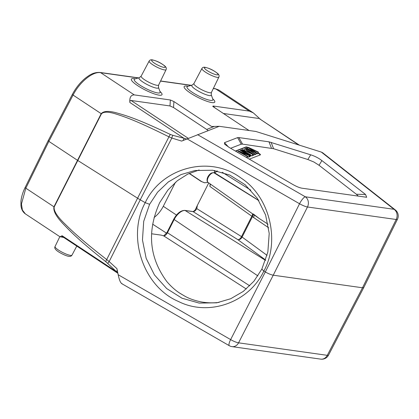 <?xml version="1.0" encoding="UTF-8"?>
<svg xmlns="http://www.w3.org/2000/svg" width="419" height="419" viewBox="0 0 419 419"><rect width="100%" height="100%" fill="white"/><g stroke="black" fill="none" stroke-linecap="round" stroke-linejoin="round"><path stroke-width="0.63" d="M117.807 272.926L105.86 261.739C81.186 242.098 71.974 233.111 64.18 224.94C56.476 217.115 53.066 211.066 53.951 206.797L101.194 113.675C103.744 110.846 109.233 110.684 117.66 113.188C127.978 116.079 139.983 120.038 170.418 134.489L172.827 135.311A3.787 1.121 105.3 0 0 171.821 138.045L181.637 141.088L219.242 126.308L255.925 131.477L321.321 152.076L322.609 152.715L395.347 209.956A7.573 5.264 128.2 0 0 394.022 209.291A7.573 6.421 98 0 1 396.191 219.493A7.573 1.514 26.3 0 0 397.453 219.263A7.573 7.573 0 0 0 395.347 209.956M229.382 147.546L292.279 184.156C296.327 186.502 299.648 187.864 302.251 188.241L366.683 197.281L365.562 194.479L321.886 160.582C318.639 158.083 314.91 156.156 310.699 154.81L268.982 141.826L238.872 137.584L237.583 137.615L224.474 142.664L224.568 144.157L229.382 147.546M238.872 137.584L242.564 144.131L241.276 144.162L230.618 148.268M242.564 144.131L273.576 148.714L307.85 159.513L313.894 162.012L319.042 165.28L356.37 194.254L358.345 196.144M235.368 151.034L246.016 146.933A3.033 0.602 -153.1 0 1 246.424 146.922A3.033 0.602 -153.1 0 1 248.158 147.493M258.041 152.888L258.513 153.144A3.033 0.602 -153.1 0 1 260.466 154.805A3.033 0.602 -153.1 0 1 260.377 154.878L249.3 159.141M247.891 147.776A3.033 0.602 26.9 0 0 246.257 147.252A3.033 0.602 26.9 0 0 245.848 147.263L235.64 151.191M260.262 154.92A3.033 0.602 26.9 0 0 258.345 153.474L257.874 153.218M258.439 152.107L248.441 147.383L248.006 147.551L255.265 152.296L246.445 148.153L246.032 148.31L254.291 153.705L254.721 153.537L247.524 148.934L256.098 153.008L256.617 152.809L249.509 148.169A38.407 7.631 26.9 0 0 251.515 149.154L257.999 152.275L258.439 152.107L257.596 153.763L256.266 153.501M256.617 152.809L255.773 154.464L255.26 154.663L254.364 154.244M254.721 153.537L253.877 155.192L253.453 155.36L252.777 154.92M253.176 154.134L245.272 148.604L244.822 148.776L247.236 150.442L245.885 150.96L242.742 149.578L242.255 149.766L252.715 154.312L253.176 154.134L252.338 155.789L251.877 155.968L250.73 155.47M250.981 154.978L241.842 149.923L241.412 150.086L250.557 155.14L250.981 154.978L250.143 156.633L249.242 156.538M249.808 155.428L240.663 150.374L240.255 150.531L247.44 154.506L238.563 151.186L238.123 151.353L247.262 156.407L247.676 156.25L240.496 152.28L249.368 155.601L249.808 155.428L248.965 157.083L247.383 156.826M248.006 147.551L247.461 148.625M246.032 148.31L245.723 148.918M254.291 153.705L253.453 155.36M256.098 153.008L255.26 154.663M257.999 152.275L257.161 153.93M244.822 148.776L244.109 150.18M242.255 149.766L242.098 150.065M252.715 154.312L251.877 155.968M250.421 152.657L251.997 153.689L247.001 151.458L248.095 151.034L250.421 152.657L250.29 152.914M248.095 151.034L247.718 151.778M241.412 150.086L241.135 150.636M250.557 155.14L249.714 156.795M240.255 150.531L239.71 151.615M238.123 151.353L237.62 152.343M247.262 156.407L246.66 157.602M247.676 156.25L246.911 157.754M249.368 155.601L248.53 157.256M197.585 134.646L305.304 196.794A7.573 1.943 120 0 0 299.548 203.754A7.573 1.43 26.7 0 0 307.473 206.991A7.573 6.421 -82 0 0 305.304 196.794L394.022 209.291L321.321 152.076M107.793 263.499A3.787 0.749 -45.8 0 1 109.16 261.556L116.922 268.642L118.174 274.712L230.633 339.594A7.573 1.943 120 0 0 229.303 345.696A7.573 7.573 0 0 0 232.032 346.639A7.573 6.421 -82 0 0 238.558 342.831A7.573 1.582 -152.9 0 1 230.633 339.594L265.311 271.962L263.818 271.098L261.859 269.071L253.919 281.238L243.308 291.404L230.654 298.757L216.785 302.811L199.161 303.089L182.014 298.213L166.715 288.576L154.433 274.901L146.152 258.314L142.465 239.956L143.712 221.326L149.604 204.304L157.628 192.122L168.323 181.94L181.055 174.576L194.987 170.512L212.663 170.229L229.842 175.095L245.136 184.732L257.381 198.412L265.604 215.01L269.208 233.383L267.856 252.034L261.859 269.071M149.604 204.304L145.22 202.676C161.603 167.595 209.71 154.532 240.967 177.986C270.051 196.904 280.285 241.014 263.818 271.098C249.258 302.162 209.097 317.031 178.342 301.418C142.837 286.339 126.716 236.347 145.22 202.676L140.245 199.805L171.821 138.045L168.951 136.845A3.787 1.639 116.6 0 1 170.418 134.489M187.089 138.872L299.548 203.754L265.311 271.962C268.485 273.738 271.124 274.817 273.235 275.199L307.473 206.991L396.191 219.493L362.498 287.774L273.235 275.199L238.558 342.831L327.276 355.333L362.498 287.774L363.755 287.565M320.75 359.135A7.573 7.573 0 0 0 328.522 355.139A7.573 1.493 -152.5 0 1 327.276 355.333A7.573 6.421 98 0 1 320.75 359.135L232.032 346.639M213.308 88.545L215.691 88.88A1.896 1.603 -82 0 0 215.115 88.66L218.765 90.012L215.691 88.88L249.279 111.103L253.301 112.863L260.676 119.541M249.279 111.103L213.177 106.012L212.732 106.389L249.012 130.503M219.226 126.313L211.595 126.486L173.911 101.555L170.355 99.984L134.253 94.893L100.665 72.676C92.903 71.225 79.725 81.92 73.074 95.071A1.896 0.372 -152.4 0 1 72.382 94.354L48.18 140.653M298.726 144.958L259.864 119.006M258.659 118.451L223.254 113.46M170.355 99.984L169.988 105.955L173.545 107.531L206.682 129.455C207.908 130.34 208.191 130.854 207.546 131M169.988 105.955L131.037 100.471L188.325 138.37M134.253 94.893C130.896 94.94 129.434 97.475 129.869 102.498C129.749 101.157 130.141 100.481 131.037 100.471M172.827 135.311L186.78 139.008M105.86 261.739A3.787 1.503 -52.3 0 1 106.698 259.544C82.051 240.365 72.77 231.712 64.887 223.893C57.115 216.382 53.548 210.736 54.198 206.96L101.445 113.837C103.755 111.454 109.019 111.648 117.241 114.418C127.292 117.66 139.014 121.966 168.951 136.845L137.584 198.203L140.245 199.805L109.16 261.556L106.698 259.544L137.584 198.203L77.342 160.21L48.871 141.376L48.489 140.606M63.767 237.484L59.901 236.73L62.232 235.813C61.378 235.928 61.357 236.054 62.18 236.196M101.445 113.837A3.787 0.723 27.2 0 1 101.194 113.675L73.074 95.071L48.871 141.376L25.831 188.194L21.448 204.016L22.39 210.045L25.365 213.879L59.901 236.73M61.64 236.075L117.88 273.288M121.625 283.574L229.303 345.696M122.013 283.611C120.625 283.234 119.347 280.269 118.174 274.712M175.461 182.286L163.284 206.295L176.472 215.062M154.082 217.482A17.347 8.542 123.5 0 0 163.284 206.295M204.692 182.815L201.78 181.657L189.32 173.372M214.46 170.491L214.565 172.686M208.054 182.412L204.472 182.789L201.78 181.657M189.131 173.456L201.382 181.6M192.787 211.522C192.944 211.789 193.735 211.281 195.165 209.998L197.37 205.352L196.789 208.615C195.663 210.589 194.437 211.595 193.107 211.642A1.137 0.964 -82 0 0 192.787 211.522L184.826 210.401C180.72 210.417 177.017 213.355 173.717 219.216L167.008 232.445L164.007 235.64L163.358 235.761L163.74 235.892L161.278 235.143L151.688 233.792M199.125 169.978L187.78 174.1L177.352 180.715L167.909 190.022L159.676 202.644C146.781 231.33 149.19 257.68 166.909 281.683C171.601 287.099 176.373 291.221 181.228 294.044L184.36 295.882C188.885 298.553 194.542 300.575 201.345 301.937A67.04 63.416 -99.4 0 0 219.121 302.377M210.474 184.124L209.872 186.403L251.84 216.272A3.787 0.754 -153.1 0 1 252.437 216.702L268.642 227.789M217.482 171.057L214.617 172.822A1.137 0.964 -82 0 0 214.298 172.707C214.518 172.932 215.314 172.424 216.675 171.177L216.906 170.936M209.872 186.403L210.134 183.883M258.413 199.983A3.787 1.938 -57.9 0 1 257.999 199.989L214.617 172.822L213.81 172.712A1.137 0.964 -82 0 0 213.486 172.591L211.281 173.099C209.102 174.555 207.724 176.493 207.138 178.929C206.881 180.762 207.196 181.93 208.091 182.438L259.11 218.446L268.04 224.207M253.505 217.597A3.787 2.614 130.1 0 0 253.856 214.738M259.036 218.393L253.306 213.962M265.662 260.052L237.866 239.668A3.787 2.65 126.3 0 0 242.109 237.054L252.437 216.702A3.787 2.614 130.1 0 0 252.851 214.03M267.071 255.36L242.109 237.054A3.787 0.754 26.9 0 0 241.512 236.625L196.789 208.615M224.474 142.664L228.559 147.059M241.276 144.162L237.583 137.615M271.46 148.2L268.982 141.826M271.103 142.34L273.576 148.714M307.85 159.513L310.699 154.81M321.886 160.582L319.042 165.28M356.37 194.254L365.562 194.479M246.016 146.933L245.848 147.263M258.513 153.144L258.345 153.474M250.808 151.029L251.012 150.625M138.286 77.976L100.665 72.676A1.896 1.603 -82 0 0 100.089 72.456C93.557 72.12 89.776 74.844 85.392 78.133C80.181 82.433 75.844 87.833 72.387 94.348M191.064 85.408L160.535 81.108M188.063 86.293A17.163 3.41 26.9 0 0 187 86.105A17.163 3.41 26.9 0 0 190.436 93.076A17.163 3.41 26.9 0 0 211.914 102.587A17.163 3.41 26.9 0 0 212.69 98.784M135.285 78.856A17.163 3.41 26.9 0 0 134.221 78.667A17.163 3.41 26.9 0 0 137.657 85.638A17.163 3.41 26.9 0 0 159.136 95.155A17.163 3.41 26.9 0 0 159.911 91.352M134.651 79.05L134.771 79.008A14.508 2.886 26.9 0 0 141.303 86.005A14.508 2.886 26.9 0 0 157.691 92.929A14.508 2.886 26.9 0 0 160.089 91.855L160.126 91.976M166.086 69.659C166.699 68.25 166.118 66.904 164.332 65.615C161.456 63.583 158.581 61.399 152.338 59.865C150.85 59.582 149.782 59.98 149.143 61.059A9.501 1.891 26.9 0 0 154.569 65.867A9.501 1.891 26.9 0 0 164.51 69.926A9.501 1.891 26.9 0 0 166.086 69.659L158.633 85.026L158.466 87.341A10.936 2.174 -153.1 0 1 156.659 88.147A10.936 2.174 -153.1 0 1 144.298 82.931A10.936 2.174 -153.1 0 1 139.375 77.656L134.771 79.008M158.633 85.026A9.805 1.948 -153.1 0 1 157.005 85.303A9.805 1.948 -153.1 0 1 146.744 81.108A9.805 1.948 -153.1 0 1 141.145 76.148L139.375 77.656M163.96 67.391A7.61 1.514 26.9 0 0 162.436 64.301A7.61 1.514 26.9 0 0 152.914 60.085A7.61 1.514 26.9 0 0 154.438 63.175A7.61 1.514 26.9 0 0 163.96 67.391M216.738 74.828A7.61 1.514 26.9 0 0 215.214 71.738A7.61 1.514 26.9 0 0 205.692 67.522A7.61 1.514 26.9 0 0 207.211 70.612A7.61 1.514 26.9 0 0 216.738 74.828M217.288 77.363A9.501 1.891 26.9 0 0 218.865 77.096C219.477 75.687 218.891 74.336 217.11 73.047C214.235 71.02 211.359 68.836 205.116 67.302C203.624 67.019 202.56 67.417 201.916 68.496A9.501 1.891 26.9 0 0 207.347 73.299A9.501 1.891 26.9 0 0 217.288 77.363M218.865 77.096L211.412 92.458A9.805 1.948 -153.1 0 1 209.783 92.735A9.805 1.948 -153.1 0 1 199.523 88.545A9.805 1.948 -153.1 0 1 193.924 83.585L192.153 85.088L187.55 86.445A14.508 2.886 26.9 0 0 194.076 93.442A14.508 2.886 26.9 0 0 210.469 100.366A14.508 2.886 26.9 0 0 212.868 99.287L212.904 99.408M211.412 92.458L211.244 94.773A10.936 2.174 -153.1 0 1 209.437 95.584A10.936 2.174 -153.1 0 1 197.077 90.363A10.936 2.174 -153.1 0 1 192.153 85.088M213.177 106.012L215.109 108.071M214.036 126.507L206.682 129.455M129.869 102.498L184.208 138.448A3.787 1.084 109.4 0 0 183.14 140.475M117.268 270.302A3.787 0.812 -49.6 0 0 116.576 271.769L62.232 235.813M48.175 140.669L25.135 187.487A1.896 0.382 -153.8 0 0 25.831 188.194L53.951 206.797A3.787 0.78 26.7 0 0 54.198 206.96M76.782 246.094L72.005 255.108A9.501 1.891 -153.1 0 1 70.429 255.365A9.501 1.891 -153.1 0 1 60.519 251.321A9.501 1.891 -153.1 0 1 55.057 246.513L59.828 236.677M215.01 170.58L214.554 171.476M208.756 182.909L197.37 205.352M252.468 213.758A3.787 1.901 -54.6 0 1 251.84 216.272L241.512 236.625A3.787 1.938 -57.9 0 1 237.866 239.668L193.107 211.642L185.151 210.521A11.392 5.609 123.5 0 0 174.11 219.635L167.401 232.859C166.27 234.839 165.049 235.85 163.74 235.892L246.304 289M183.805 295.578L180.301 293.447M152.668 224.186L166.579 233.194M249.745 285.826L167.003 232.445M257.884 275.901L173.717 219.216M184.826 210.401A1.137 0.964 -82 0 1 185.151 210.521L265.552 260.382M250.834 190.174L222.253 172.277M258.769 200.554L257.999 199.989A3.787 2.65 126.3 0 0 258.46 200.062M208.091 182.438A5.709 2.813 123.5 0 1 208.61 176.671A5.709 2.813 123.5 0 1 213.81 172.712L258.811 200.617M173.911 101.555L173.545 107.531M328.522 355.139L363.744 287.581M218.765 90.012L253.301 112.863M215.115 88.66L213.376 88.414M191.383 85.314L160.597 80.977M138.605 77.882L100.089 72.456M149.143 61.059L141.145 76.148M158.466 87.341L160.089 91.855M201.916 68.496L193.924 83.585M211.244 94.773L212.868 99.287M299.417 145.178L259.728 118.917M363.765 287.549L397.453 219.263M25.135 187.487C22.757 192.342 21.364 196.956 20.95 201.324L20.976 205.719C21.379 209.39 22.846 212.108 25.376 213.889M72.005 255.108C71.361 256.192 70.292 256.59 68.805 256.302C66.322 256.208 58.623 252.332 56.801 250.546C54.947 249.106 54.365 247.76 55.057 246.513M214.298 172.707L213.486 172.591"/></g></svg>
